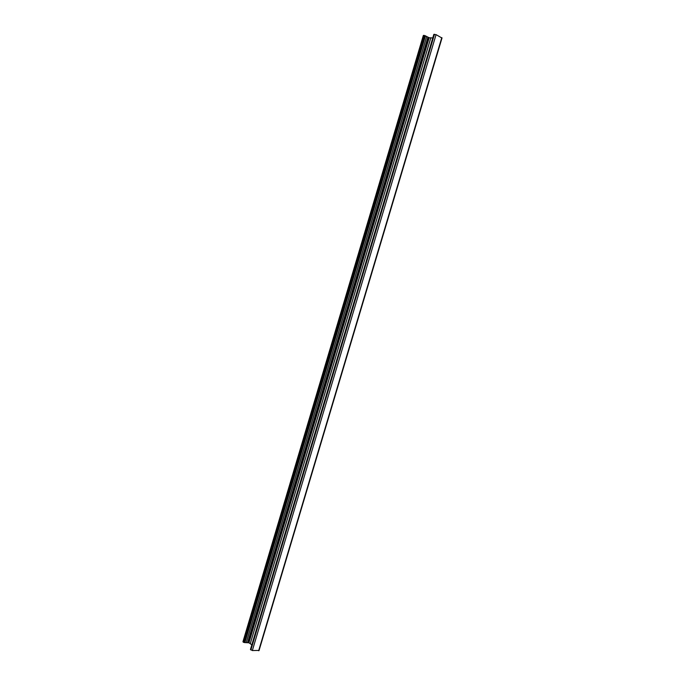 <?xml version="1.0" encoding="UTF-8"?>
<svg xmlns="http://www.w3.org/2000/svg" width="685" height="685" viewBox="0 0 685 685"><rect width="100%" height="100%" fill="white"/><g stroke="black" fill="none" stroke-linecap="round" stroke-linejoin="round"><path stroke-width="1.03" d="M257.517 625.765L258.613 622.074M270.036 583.783L271.14 580.067M282.614 541.578L283.727 537.853M295.261 499.159L296.382 495.409M307.976 456.518L309.098 452.742M320.76 413.646L321.89 409.853M333.604 370.551L334.742 366.74M346.524 327.224L347.663 323.397M359.514 283.667L360.661 279.814M372.563 239.878L373.719 236.008M385.689 195.859L386.854 191.971M398.884 151.608L400.049 147.695M412.147 107.108L413.32 103.178M425.488 62.378L426.669 58.422M432.774 37.94L429.17 37.761L425.034 35.663L423.33 35.509L242.961 641.691L244.391 642.573L248.92 642.787L251.832 644.833M250.573 649.389L252.345 650.562L258.939 650.425M441.868 37.983L436.071 34.635L433.913 34.49M423.57 35.389L243.081 641.965M424.075 35.337L243.44 642.342M425.034 35.663L244.391 642.573M425.394 36.134L244.965 642.273M426.627 36.776L246.326 642.316M427.945 37.161L247.585 642.701M428.253 37.281L247.901 642.753M429.17 37.761L248.92 642.787M430.728 38.137L250.359 643.335M433.965 34.31L250.504 649.62M434.487 34.259L250.881 650.005M436.071 34.635L252.345 650.562M441.782 37.641L258.656 650.75M433.836 34.37L250.445 649.474M442.039 37.898L259.016 650.622"/></g></svg>
